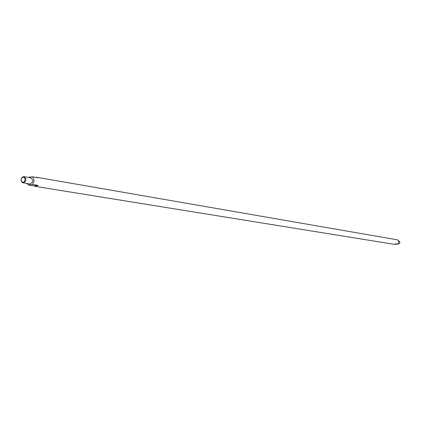 <?xml version="1.0" encoding="UTF-8"?>
<svg xmlns="http://www.w3.org/2000/svg" width="421" height="421" viewBox="0 0 421 421"><rect width="100%" height="100%" fill="white"/><g stroke="black" fill="none" stroke-linecap="round" stroke-linejoin="round"><path stroke-width="0.63" d="M28.07 177.357L32.238 176.783L38.027 177.783L36.843 177.304L397.561 239.875C399.05 241.17 399.129 242.58 397.798 244.101L396.035 243.817L394.177 244.327L35.327 186.387L38.2 185.393L34.096 185.893L35.327 186.387M32.238 176.783C34.49 179.062 34.548 181.614 32.412 184.445L38.2 185.393M32.412 184.445L28.291 184.956L34.096 185.893M28.291 184.956L27.044 183.477M36.843 177.304L35.569 177.357M395.035 244.301L397.798 244.101M30.196 177.809L30.786 177.825C33.559 180.377 33.217 182.409 29.765 183.924L23.039 182.825L21.887 182.219C20.571 180.167 20.866 178.383 22.781 176.873L24.065 176.673C26.855 179.246 26.512 181.298 23.039 182.825M398.403 240.728L398.64 240.765C400.466 242.212 400.282 243.327 398.082 244.101L397.845 244.064M23.092 177.209C26.749 176.878 24.623 184.303 21.818 181.656C20.766 180.014 21.003 178.588 22.534 177.383L23.092 177.209M21.818 181.656L21.887 182.219M22.534 177.383L22.781 176.873M24.065 176.673L30.786 177.825"/></g></svg>
